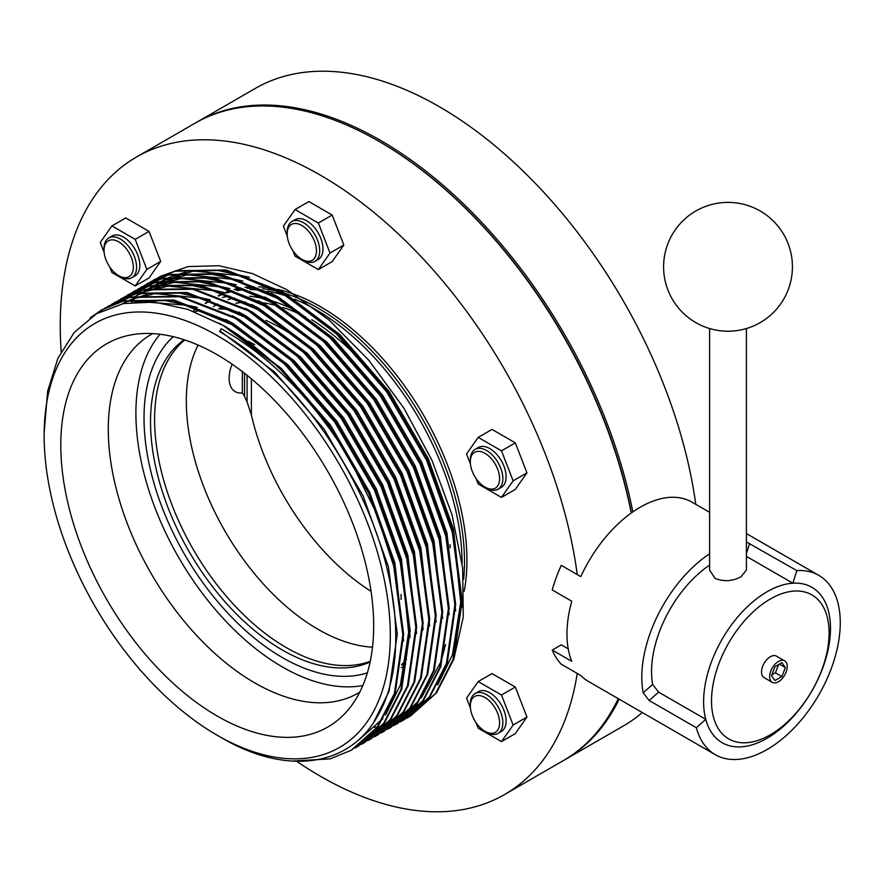 <?xml version="1.0" encoding="UTF-8"?>
<svg xmlns="http://www.w3.org/2000/svg" width="883" height="883" viewBox="0 0 883 883"><rect width="100%" height="100%" fill="white"/><g stroke="black" fill="none" stroke-linecap="round" stroke-linejoin="round"><path stroke-width="1.32" d="M746.422 556.389L792.857 583.199A89.724 51.799 120 0 1 811.918 587.327A89.724 51.799 120 0 0 767.051 591.765A89.724 51.799 120 0 0 708.442 670.826A89.724 51.799 120 0 0 722.195 742.724A89.724 51.799 120 0 0 767.051 738.276A89.724 51.799 120 0 0 825.671 659.215A89.724 51.799 120 0 0 811.918 587.327A89.724 51.799 120 0 1 825.671 659.215A89.724 51.799 120 0 1 767.051 738.276A89.724 51.799 120 0 1 722.195 742.724L722.195 742.724A89.724 51.799 120 0 1 705.771 719.358L696.345 727.724A103.521 59.768 120 0 0 715.296 754.678A103.521 59.768 120 0 0 767.051 749.546A103.521 59.768 120 0 0 834.689 658.321A103.521 59.768 120 0 0 818.817 575.363A103.521 59.768 120 0 0 796.83 570.617L792.857 583.199M709.612 553.784A103.521 59.768 120 0 0 643.188 692.813L652.636 684.435L658.597 692.129L705.771 719.358M709.612 512.317L691.93 502.118A103.521 59.768 120 0 0 640.175 507.239A103.521 59.768 120 0 0 580.793 576.61L561.279 565.341A103.521 59.768 120 0 0 552.239 589.943L571.754 601.213A103.521 59.768 120 0 0 571.754 661.323L552.239 650.054A103.521 59.768 120 0 0 561.279 664.215L580.793 675.484A103.521 59.768 120 0 0 588.409 681.422L715.296 754.678M658.597 692.129L649.171 700.484L696.345 727.724M649.171 700.484L643.188 692.813M552.239 650.054L561.279 644.833L568.222 648.839M746.422 541.941L796.83 570.617M709.612 565.087A89.724 51.799 120 0 0 652.636 684.435M470.319 461.765L470.319 459.888A23.002 13.278 60 0 1 475.087 449.359L478.332 447.482A23.002 13.278 60 0 1 489.833 448.619A23.002 13.278 60 0 1 504.866 468.895A23.002 13.278 60 0 1 501.345 487.328L498.089 489.204A23.002 13.278 60 0 1 486.588 488.067L484.955 487.129A20.706 11.954 -120 0 0 499.601 478.674A20.706 11.954 -120 0 0 484.955 453.321A20.706 11.954 -120 0 0 470.319 461.765A20.706 11.954 -120 0 0 484.955 487.129L486.588 488.067M475.087 449.359A23.002 13.278 60 0 1 486.588 450.496A23.002 13.278 60 0 1 501.61 470.771A23.002 13.278 60 0 1 498.089 489.204M287.174 233.94L287.174 232.063A23.002 13.278 60 0 1 291.942 221.534L295.198 219.657A23.002 13.278 60 0 1 306.699 220.794A23.002 13.278 60 0 1 321.732 241.059A23.002 13.278 60 0 1 318.2 259.503L314.944 261.379A23.002 13.278 60 0 1 303.443 260.242L301.82 259.304A20.706 11.954 -120 0 0 316.456 250.849A20.706 11.954 -120 0 0 301.82 225.485A20.706 11.954 -120 0 0 287.174 233.94A20.706 11.954 -120 0 0 301.82 259.293A20.706 11.954 -120 0 0 301.82 259.304M291.942 221.534A23.002 13.278 60 0 1 303.443 222.671A23.002 13.278 60 0 1 318.476 242.946A23.002 13.278 60 0 1 314.944 261.379M104.039 250.297L104.039 248.421A23.002 13.278 60 0 1 108.808 237.891L112.053 236.015A23.002 13.278 60 0 1 123.565 237.152A23.002 13.278 60 0 1 138.587 257.428A23.002 13.278 60 0 1 135.066 275.86L131.81 277.737A23.002 13.278 60 0 1 120.309 276.6L118.675 275.662A20.706 11.954 -120 0 0 133.322 267.207A20.706 11.954 -120 0 0 118.675 241.843A20.706 11.954 -120 0 0 104.039 250.297A20.706 11.954 -120 0 0 118.675 275.662L120.309 276.6M108.808 237.891A23.002 13.278 60 0 1 120.309 239.028A23.002 13.278 60 0 1 135.331 259.304A23.002 13.278 60 0 1 131.81 277.737M470.319 705.959L470.319 704.082A23.002 13.278 60 0 1 475.087 693.541L478.332 691.665A23.002 13.278 60 0 1 489.833 692.802A23.002 13.278 60 0 1 504.866 713.078A23.002 13.278 60 0 1 501.345 731.51L498.089 733.387A23.002 13.278 60 0 1 486.588 732.25L484.955 731.312A20.706 11.954 -120 0 0 499.601 722.857A20.706 11.954 -120 0 0 484.955 697.504A20.706 11.954 -120 0 0 470.319 705.959A20.706 11.954 -120 0 0 484.955 731.312L486.588 732.25M475.087 693.541A23.002 13.278 60 0 1 486.588 694.689A23.002 13.278 60 0 1 501.61 714.954A23.002 13.278 60 0 1 498.089 733.387M619.16 699.17A368.079 212.516 60 0 1 564.756 759.799A368.079 212.516 60 0 1 563.939 760.263M195.86 122.737A368.079 212.516 60 0 1 196.677 122.262L255.231 88.455A368.079 212.516 60 0 1 439.27 106.677A368.079 212.516 60 0 1 695.771 504.336M196.677 122.262A368.079 212.516 60 0 1 380.716 140.496A368.079 212.516 60 0 1 632.824 511.908M370.109 661.985A186.335 107.583 60 0 1 282.295 649.998A186.335 107.583 60 0 1 162.019 490.54A186.335 107.583 60 0 1 184.061 339.734M61.192 351.6A368.079 212.516 60 0 1 136.49 157.008A368.079 212.516 60 0 1 320.529 175.242A368.079 212.516 60 0 1 577.25 574.557M577.25 673.442A368.079 212.516 60 0 1 504.568 794.545A368.079 212.516 60 0 1 320.529 776.323A368.079 212.516 60 0 1 297.141 761.599M618.232 698.641A368.079 212.516 60 0 1 563.122 760.738L504.568 794.545M136.49 157.008L195.044 123.201A368.079 212.516 60 0 1 379.083 141.435A368.079 212.516 60 0 1 379.094 141.435A368.079 212.516 60 0 1 631.235 513.034M294.624 299.16A207.041 119.536 60 0 1 315.65 309.547A207.041 119.536 60 0 1 462.052 563.056M405.683 663.884A207.041 119.536 60 0 1 401.655 665.054M277.681 289.392A207.041 119.536 60 0 1 320.529 306.732A207.041 119.536 60 0 1 464.193 591.257M367.372 672.824A195.54 112.892 60 0 1 282.295 657.515A195.54 112.892 60 0 1 158.035 496.136A195.54 112.892 60 0 1 173.3 336.677A195.54 112.892 -120 0 0 158.035 496.136A195.54 112.892 -120 0 0 282.295 657.515A195.54 112.892 -120 0 0 367.372 672.824M379.502 141.666A366.931 211.843 60 0 1 379.9 141.909A366.931 211.843 60 0 1 631.378 512.935M642.272 712.515A368.079 212.516 60 0 1 623.31 725.992L564.756 759.799M196.799 311.257A207.041 119.536 60 0 1 198.741 309.337M205.673 303.509A207.041 119.536 60 0 1 206.975 302.582M218.631 295.982A207.041 119.536 60 0 1 223.73 293.951M226.931 292.902A207.041 119.536 60 0 1 233.3 291.28M237.074 290.584A207.041 119.536 60 0 1 245.485 289.712M249.999 289.591A207.041 119.536 60 0 1 261.953 290.33M267.394 291.136A207.041 119.536 60 0 1 286.368 296.059M218.178 295.805A207.041 119.536 60 0 1 224.47 292.748M225.452 292.339A207.041 119.536 60 0 1 230.816 290.386M234.15 289.414A207.041 119.536 60 0 1 240.927 287.935M244.878 287.372A207.041 119.536 60 0 1 253.984 286.776M258.708 286.843A207.041 119.536 60 0 1 274.911 288.807M476.092 478.553L478.189 483.972L501.489 497.416L515.308 489.436L526.952 472.869L515.308 442.858L492.019 429.403L478.189 437.383L466.544 453.961L470.44 463.983M292.946 250.728L295.054 256.147L318.344 269.591L332.174 261.611L343.818 245.044L332.174 215.022L308.884 201.578L295.054 209.558L283.41 226.125L287.295 236.147M109.812 267.085L111.909 272.505L135.209 285.949L149.028 277.968L160.684 261.401L149.028 231.379L125.739 217.935L111.909 225.916L100.265 242.483L104.161 252.516M476.092 722.736L478.189 728.155L501.489 741.61L515.308 733.618L526.952 717.051L515.308 687.04L492.019 673.597L478.189 681.577L466.544 698.144L470.44 708.166M515.308 687.04L501.489 695.02L478.189 681.577M526.952 717.051L513.133 725.042L501.489 695.02M501.489 741.61L513.133 725.042M160.684 261.401L146.854 269.381L135.209 239.37L111.909 225.916M149.028 231.379L135.209 239.37M135.209 285.949L146.854 269.381M343.818 245.044L329.988 253.024L318.344 223.013L295.054 209.558M318.344 269.591L329.988 253.024M332.174 215.022L318.344 223.013M515.308 442.858L501.489 450.838L478.189 437.383M526.952 472.869L513.133 480.849L501.489 450.838M501.489 497.416L513.133 480.849M770.307 599.005A83.145 48.002 120 0 0 711.51 700.848A83.145 48.002 120 0 0 770.307 734.788A83.145 48.002 120 0 0 829.104 632.956A83.145 48.002 120 0 0 770.307 599.005M784.645 660.848L776.51 656.146A12.417 7.163 120 0 0 770.307 656.764A12.417 7.163 120 0 0 762.195 667.703A12.417 7.163 120 0 0 764.104 677.647L772.239 682.349A12.417 7.163 120 0 0 778.442 681.731A12.417 7.163 120 0 0 786.554 670.793A12.417 7.163 120 0 0 784.645 660.848A12.417 7.163 120 0 0 778.442 661.455A12.417 7.163 120 0 0 770.329 672.405A12.417 7.163 120 0 0 772.239 682.349M746.422 328.542L746.422 569.999L741.025 576.742C732.349 581.378 723.674 581.897 714.998 578.299L709.612 569.999L709.612 328.542M771.499 675.605L774.976 680.539L781.908 676.533L785.384 667.592L781.908 662.647L774.976 666.654L771.499 675.605M371.059 591.345A186.302 107.56 60 0 1 251.379 415.032L247.085 401.975A108.51 86.28 -22 0 1 244.558 396.29L242.35 392.891A29.194 16.854 -60 0 1 232.119 364.193M779.369 664.115L785.384 667.592M771.786 674.866L775.406 672.78L778.596 664.568M775.406 672.78L781.908 676.533M463.652 579.281A207.041 119.536 -120 0 0 318.09 308.134A207.041 119.536 -120 0 0 284.481 293.244M401.268 667.68A207.041 119.536 -120 0 0 405.341 665.771M378.84 381.268A207.041 119.536 -120 0 0 311.754 319.679M153.907 279.779L175.816 270.717L226.026 269.977L281.644 291.611L337.273 333.454L387.471 391.412L427.383 459.789L453.134 531.875L462.206 600.595L453.785 659.204L436.511 692.868L410.617 715.97L407.317 717.769M406.897 717.989L403.939 719.435M403.509 719.623L400.474 720.936M400.032 721.113L396.92 722.305M396.467 722.46L393.277 723.508M392.825 723.652L389.558 724.568M389.083 724.689L385.739 725.484M385.253 725.583L383.332 725.958M382.703 726.08L381.831 726.234M380.308 726.477L379.094 726.654M378.421 726.753L377.836 726.83M377.339 726.886L376.268 727.018M375.507 727.095L373.112 727.316M150.684 281.71L175.011 271.191L225.22 270.452L280.838 292.074L336.456 333.929L386.666 391.886L426.577 460.264L452.317 532.35L461.401 601.069L452.968 659.667L435.705 693.332L409.811 716.433L406.92 718.022M147.395 283.531L169.315 274.481L219.525 273.741L275.143 295.364L330.761 337.207L380.97 395.176L420.882 463.553L446.621 535.639L455.705 604.347L447.273 662.956L430.01 696.621L403.708 719.954M144.172 285.463L168.498 274.944L218.708 274.205L274.326 295.827L329.944 337.681L380.154 395.639L420.065 464.016L445.805 536.102L454.888 604.822L446.456 663.431L429.193 697.095L403.299 720.197L400.418 721.786M140.894 287.295L162.803 278.233L213.013 277.494L268.631 299.116L324.26 340.97L374.458 398.928L414.37 467.306L440.12 539.392L449.193 608.111L440.76 666.709L423.498 700.385L397.604 723.475L394.304 725.285M137.671 289.227L161.997 278.708L212.196 277.968L267.825 299.591L323.443 341.434L373.652 399.392L413.564 467.78L439.304 539.855L448.387 608.575L439.955 667.184L422.692 700.848L396.798 723.95L393.906 725.539M134.382 291.048L156.302 281.986L206.512 281.258L262.13 302.88L317.748 344.723L367.957 402.681L407.869 471.058L433.608 543.144L442.692 611.864L434.259 670.473L416.997 704.137L390.694 727.471M131.159 292.979L155.485 282.461L205.695 281.721L261.313 303.344L316.931 345.198L367.14 403.156L407.052 471.533L432.791 543.619L441.875 612.338L433.443 670.937L416.18 704.601L390.286 727.702L387.405 729.292M127.88 294.801L149.79 285.75L199.999 285.01L255.617 306.633L311.235 348.487L361.445 406.445L401.357 474.822L427.096 546.908L436.18 615.617L427.747 674.226L410.485 707.89L384.182 731.223M124.658 296.732L148.984 286.213L199.183 285.474L254.812 307.107L310.43 348.951L360.639 406.908L400.551 475.286L426.29 547.372L435.374 616.091L426.942 674.7L409.679 708.365L383.785 731.466L380.893 733.056M121.368 298.564L143.289 289.503L193.498 288.763L249.116 310.386L304.734 352.24L354.944 410.198L394.856 478.575L420.595 550.661L429.679 619.38L421.246 677.978L403.984 711.654L377.67 734.987M118.145 300.496L142.472 289.977L192.682 289.238L248.3 310.86L303.918 352.703L354.127 410.672L394.039 479.05L419.778 551.135L428.862 619.844L420.429 678.453L403.167 712.117L377.273 735.219L374.392 736.808M114.867 302.317L136.777 293.255L186.986 292.527L242.604 314.149L298.222 355.992L348.432 413.95L388.343 482.328L414.083 554.414L423.167 623.133L414.734 681.742L397.471 715.407L371.169 738.74M111.644 304.249L135.971 293.73L186.17 292.99L241.799 314.613L297.416 356.467L347.626 414.425L387.538 482.802L413.277 554.888L422.361 623.608L413.928 682.206L396.666 715.87L370.772 738.972L367.88 740.561M108.355 306.07L130.276 297.019L180.485 296.28L236.103 317.902L291.721 359.756L341.931 417.714L381.842 486.091L407.582 558.177L416.666 626.897L408.233 685.495L390.97 719.159L364.657 742.504M105.132 308.001L129.459 297.483L179.668 296.754L235.286 318.377L290.904 360.22L341.114 418.178L381.026 486.555L406.765 558.641L415.849 627.36L407.416 685.97L390.154 719.634L364.26 742.735L361.379 744.325M101.854 309.834L123.763 300.772L173.973 300.032L229.591 321.655L285.209 363.509L335.419 421.467L375.33 489.844L401.07 561.93L410.154 630.65L401.721 689.248L384.458 722.923L358.564 746.014L355.264 747.824M90.044 317.924L101.435 310.065L122.958 301.246L173.156 300.507L228.785 322.129L284.403 363.973L334.613 421.942L374.524 490.319L400.264 562.405L409.348 631.113L400.915 689.722L383.652 723.387L357.758 746.488L354.867 748.078M131.655 302.273L134.095 299.017M98.532 312.604L104.735 308.255M217.229 354.778A221.236 127.737 -120 0 0 129.58 335.187A221.236 127.737 -120 0 0 67.66 501.997A221.236 127.737 -120 0 0 217.229 716.058A221.236 127.737 -120 0 0 346.809 711.444A221.236 127.737 -120 0 0 355.408 530.495A221.236 127.737 -120 0 0 217.229 354.778M254.69 344.734A207.041 119.536 -120 0 0 248.432 341.279M152.737 333.608A207.041 119.536 -120 0 0 151.17 334.48A207.041 119.536 -120 0 0 119.426 500.396A207.041 119.536 -120 0 0 254.69 682.846A207.041 119.536 -120 0 0 358.211 693.1A207.041 119.536 -120 0 0 359.756 692.173M304.889 343.862A207.041 119.536 -120 0 0 282.295 328.796A207.041 119.536 -120 0 0 265.893 320.386M231.114 309.911A207.041 119.536 -120 0 0 218.531 308.862M201.302 310.264A207.041 119.536 -120 0 0 194.635 311.842M160.044 334.26A207.041 119.536 -120 0 0 153.41 503.608A207.041 119.536 -120 0 0 282.295 666.908A207.041 119.536 -120 0 0 362.847 685.517M184.768 339.966A186.335 107.583 -120 0 0 167.163 491.522A186.335 107.583 -120 0 0 286.368 647.647A186.335 107.583 -120 0 0 370.264 661.257M198.079 345.076A186.335 107.583 -120 0 0 318.09 629.336A186.335 107.583 -120 0 0 372.494 647.173M160.739 276.18L188.035 266.578L218.918 265.717L252.251 273.52L286.82 289.679L328.94 319.911L368.785 360.209L403.851 408.089L432.019 460.462L451.997 514.789L462.648 568.045L463.277 616.963L453.829 659.049M221.026 737.46L217.229 735.274A244.779 141.324 -120 0 0 390.308 635.341A244.779 141.324 -120 0 0 217.229 335.562A244.779 141.324 -120 0 0 44.15 435.485A244.779 141.324 -120 0 0 217.229 735.274L221.026 737.46C286.235 776.002 349.944 767.051 377.968 715.34C407.317 665.296 399.922 574.69 359.039 491.754C323.355 419.557 276.854 366.147 219.569 331.511L221.158 328.752C270.86 356.787 313.763 400.341 349.856 459.414A253.057 146.103 -120 0 0 223.09 325.419L187.991 309.436L154.426 302.085L123.554 303.553L96.545 313.73L74.293 332.339L57.825 358.465L47.594 391.533L44.161 432.736M299.127 312.35A207.041 119.536 -120 0 0 272.074 300.948M265.308 299.05A207.041 119.536 -120 0 0 249.602 296.224M229.955 296.224A207.041 119.536 -120 0 0 222.439 297.45M210.055 301.235A207.041 119.536 -120 0 0 205.309 303.377M196.545 308.575A207.041 119.536 -120 0 0 193.002 311.224M134.415 298.609L136.677 295.882M137.329 295.132L139.348 292.902M139.691 292.538L142.141 290.066M142.494 289.712L145.033 287.35M145.408 287.019L148.068 284.756M148.465 284.436L151.302 282.251M151.721 281.942L154.889 279.734M155.386 279.414L159.779 276.721M401.721 664.59A207.041 119.536 -120 0 0 406.478 659.082M401.092 599.458A207.041 119.536 -120 0 0 401.048 594.425M223.09 325.419L278.708 367.262L328.918 425.22L368.829 493.597L394.569 565.683L403.652 634.402L395.22 693.012L377.957 726.676L351.644 750.009M349.856 459.414L376.103 512.493L393.752 566.158L402.836 634.877L394.403 693.475L377.14 727.15L351.246 750.252L330.054 758.883L291.92 761.102M281.224 292.306A207.041 119.536 -120 0 0 262.615 288.719M257.549 288.311A207.041 119.536 -120 0 0 247.185 288.344M242.968 288.719A207.041 119.536 -120 0 0 235.452 289.933M231.898 290.772A207.041 119.536 -120 0 0 226.07 292.571M225.033 292.957A207.041 119.536 -120 0 0 218.322 295.86M221.158 328.752L219.569 331.511M140.827 301.633L184.668 305.065L231.622 324.558L280.651 360.496M402.184 570.595L408.641 632.283L400.407 684.888L385.584 715.009M382.946 718.596L358.101 740.539M122.351 303.807L132.428 299.26M134.073 298.664L152.45 294.293M157.008 293.796L199.47 298.012L244.646 317.041L293.664 352.979M132.803 297.703L135.839 296.037M136.799 295.54L145.441 291.743M147.086 291.147L165.463 286.787M170.022 286.28L212.483 290.507L257.659 309.525L306.688 345.474M139.315 293.951L142.34 292.284M143.311 291.787L151.953 287.99M153.587 287.394L171.964 283.024M176.523 282.527L218.995 286.743L264.16 305.772L313.189 341.71M145.816 290.198L148.852 288.531M149.812 288.035L158.454 284.238M160.099 283.642L178.476 279.271M183.035 278.774L225.496 282.99L270.673 302.008L319.701 337.957M155.176 284.801L152.329 286.434L155.353 284.767M156.324 284.271L164.966 280.474M166.6 279.878L184.977 275.518M189.536 275.01L232.008 279.238L277.174 298.255L326.202 334.204M161.688 281.048L158.83 282.681L161.865 281.015M162.825 280.518L171.468 276.721M173.112 276.125L191.49 271.754M196.048 271.258L238.509 275.474L283.686 294.503L332.714 330.441M454.237 540.539L460.694 602.228L452.46 654.833L437.637 684.954M220.242 331.125L274.768 372.151L323.995 428.961L363.134 495.992L388.377 566.654L397.284 634.016L389.017 691.466L373.675 722.327M218.995 323.145L226.743 327.372L281.28 368.388L330.507 425.209L369.635 492.239L394.878 562.901L403.597 640.948M134.359 302.008L164.415 300.397L197.317 307.35M225.805 319.547L233.255 323.608L287.781 364.635L337.008 421.445L376.147 488.476L401.39 559.138L410.098 637.195M232.317 315.783L239.757 319.856L294.293 360.882L343.52 417.692L382.648 484.723L407.891 555.385L416.61 633.431M122.207 303.829L131.159 299.469M132.549 298.896L146.997 294.569M150.253 293.94L179.05 293.024L210.331 299.845M238.818 312.03L246.269 316.103L300.794 357.118L350.021 413.939L389.16 480.97L414.403 551.632L423.112 629.678M245.331 308.277L252.77 312.339L307.306 353.366L356.533 410.176L395.661 477.206L420.904 547.868L429.624 625.926M134.437 296.765L135.662 296.07M136.545 295.595L144.172 291.953M145.563 291.39L160.011 287.052M163.267 286.434L192.064 285.518L223.344 292.328M251.832 304.514L259.282 308.586L313.807 349.613L363.034 406.423L402.173 473.454L427.416 544.116L436.125 622.162M140.938 293.013L142.163 292.317M143.046 291.832L150.673 288.2M152.075 287.626L166.512 283.3M169.779 282.67L198.565 281.754L229.856 288.575M258.344 300.761L265.783 304.834L320.319 345.849L369.547 402.67L408.674 469.69L433.917 540.352L442.637 618.409M147.45 289.26L148.675 288.564M149.558 288.079L157.185 284.436M158.576 283.873L173.024 279.547M176.28 278.918L205.077 278.002L236.357 284.812M264.845 297.008L272.295 301.07L326.831 342.096L376.048 398.906L415.187 465.937L440.429 536.599L449.138 614.656M445.54 644.645L441.081 661.411L421.257 698.045M419.138 700.484L408.421 710.528M407.262 711.422L400.407 716.091M399.558 716.599L398.774 717.051M156.059 284.326L163.697 280.684M165.088 280.121L179.525 275.783M182.792 275.165L211.578 274.249L242.869 281.059M271.357 293.244L278.796 297.317L333.332 338.332L382.56 395.154L421.688 462.184L446.93 532.846L455.65 610.893M162.571 280.562L170.198 276.931M171.589 276.357L186.037 272.03M189.293 271.401L218.09 270.485L249.37 277.306M277.858 289.492L285.308 293.564L339.845 334.58L389.061 391.401L428.2 458.42L453.443 529.083L462.151 607.14M749.656 543.376L746.422 553.641M218.896 308.862A195.54 112.892 60 0 1 224.017 306.655M235.761 303.333A195.54 112.892 60 0 1 245.595 302.118M261.975 302.703A195.54 112.892 60 0 1 276.832 305.65M282.803 307.427A195.54 112.892 60 0 1 305.452 317.008M213.388 306.589A200.143 115.552 60 0 1 217.759 304.061M227.902 299.723A200.143 115.552 60 0 1 234.194 297.935M450.032 544.712A195.54 112.892 60 0 1 450.242 547.67M247.085 401.975L247.085 375.33M251.379 415.032L251.379 378.851M242.35 392.891L242.35 371.622M244.558 396.29L244.558 373.332M818.817 575.363L746.422 533.575M379.9 141.909L379.094 141.435M301.82 259.293L303.443 260.242M663.597 266.809A64.415 64.415 0 0 0 695.804 322.593A64.415 64.415 0 0 0 792.426 266.809A64.415 64.415 0 0 0 728.011 202.395A64.415 64.415 0 0 0 663.597 266.809M410.617 715.97L409.8 716.433M404.105 719.722L403.299 720.197M397.604 723.486L396.798 723.95M391.092 727.239L390.286 727.702M384.591 730.992L383.785 731.466M378.079 734.755L377.273 735.219M371.577 738.508L370.772 738.972M365.065 742.261L364.26 742.735M358.564 746.025L357.758 746.488M154.315 279.547L153.499 280.01M147.803 283.3L146.986 283.763M141.302 287.052L140.485 287.527M134.79 290.816L133.973 291.28M128.278 294.569L127.472 295.032M121.777 298.322L120.96 298.796M115.265 302.085L114.459 302.549M108.764 305.838L107.947 306.313M102.251 309.591L101.446 310.065M44.15 435.485L44.15 429.922M352.052 749.777L351.246 750.252M209.238 300.96L205.154 303.322"/></g></svg>
